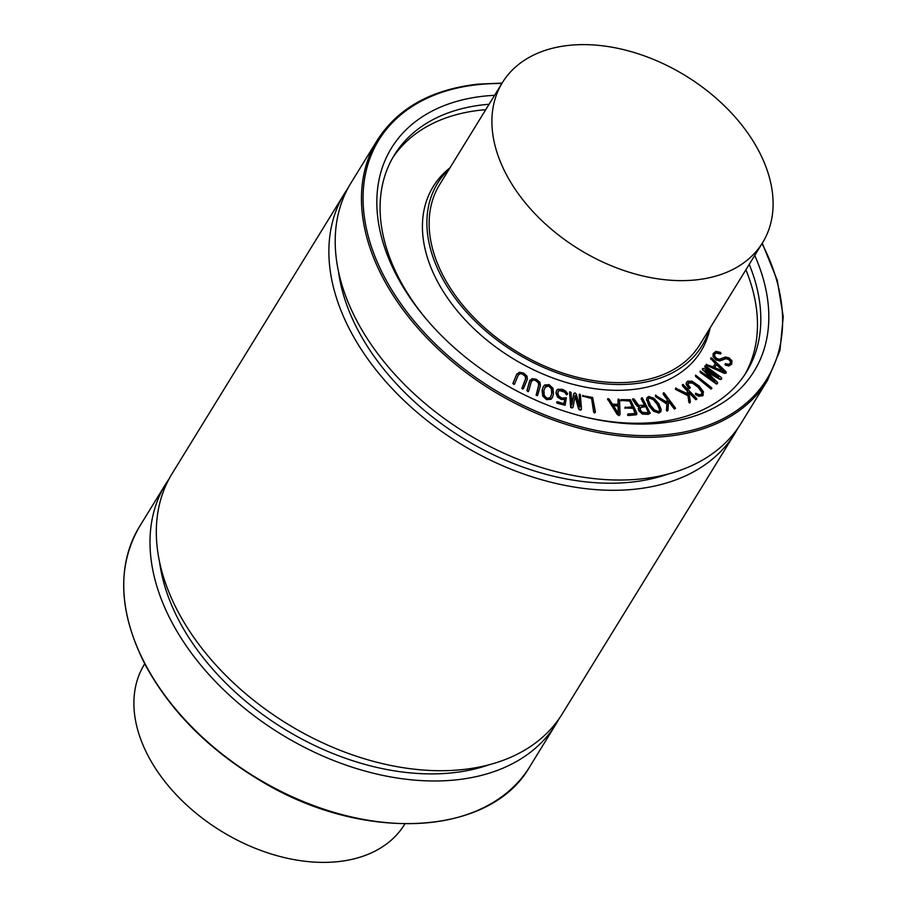 <?xml version="1.0" encoding="UTF-8"?>
<svg xmlns="http://www.w3.org/2000/svg" width="907" height="907" viewBox="0 0 907 907"><rect width="100%" height="100%" fill="white"/><g stroke="black" fill="none" stroke-linecap="round" stroke-linejoin="round"><path stroke-width="1.36" d="M514.609 383.888L513.997 384.523L512.874 383.446L516.661 374.398L519.394 372.244L523.622 373.094L527.046 376.246L527.284 379.398L523.509 388.423L522.058 388.185L525.777 378.57L525.55 376.133L523.203 374.024L520.267 373.423L518.373 374.886L514.609 383.888L513.657 383.956L513.113 383.06L516.99 373.797M523.509 388.423L522.874 389.103L522.058 388.185M521.82 388.57L525.538 378.956L525.312 376.518L522.965 374.41L520.267 373.423M520.028 373.82L518.135 375.271M528.69 391.019L528.123 391.688L526.91 390.668L529.609 381.076L532.069 378.695L536.252 379.251L539.892 382.232L540.447 385.452L537.772 395.01L536.343 394.874L538.917 384.715L538.429 382.232L535.946 380.237L533.044 379.852L531.377 381.484L528.69 391.019L527.783 391.155L527.16 390.282L530.051 380.169M537.772 395.01L537.182 395.735L536.343 394.874M536.105 395.259L538.679 385.112L538.191 382.618L535.708 380.634L533.044 379.852M531.661 380.815L531.377 381.484M532.806 380.237L531.128 381.87M529.609 381.076L529.926 380.35M618.551 413.535L613.155 405.316L618.245 405.565L618.551 413.535M618.279 413.127L618.007 405.951L613.427 405.724M620.082 414.408L619.152 415.247L617.576 414.284L607.679 398.808L609.085 399.046L612.406 404.125L618.2 404.409L618.018 399.545L618.812 399.08L619.526 400.044L620.082 414.408L618.914 415.633L617.576 414.284M619.844 414.794L618.914 415.633L619.844 414.794M617.338 414.669L607.792 399.318M607.554 399.704L608.041 398.558M617.95 404.397L618.279 399.137M628.585 415.157L627.599 414.601L628.063 413.977L635.342 413.535L633.097 407.969L624.889 407.594L632.564 406.79L630.127 401.313L628.778 400.44L622.089 400.611L621.057 399.647L630.365 399.715L636.601 412.515L636.793 414.386L628.347 415.542L627.961 414.998M627.723 415.395L628.063 413.977M635.104 413.921L633.097 407.969M632.859 408.354L625.263 407.991M625.025 408.388L625.331 406.982M632.156 406.801L629.571 400.656M629.333 401.053L621.42 400.452M621.182 400.849L620.807 400.032M636.578 414.748L628.347 415.542M654.446 409.919L650.523 405.248L648.312 400.282L648.482 398.366L649.559 397.685L653.55 399.284L657.428 403.932L659.684 408.921L659.491 410.814L658.369 411.517L654.446 409.919M659.355 410.996L659.446 409.306L657.19 404.318L653.312 399.67L649.321 398.071L648.38 398.57M659.106 412.674L653.89 410.916L649.117 405.52L646.736 399.681L647.088 397.572L648.811 396.506L654.038 398.286L658.777 403.672L661.192 409.522L660.829 411.608L659.106 412.674M660.704 411.789L658.867 413.059L653.652 411.302L648.879 405.905L646.736 399.681M646.498 400.078L646.986 397.776M675.341 407.889L675.148 408.672L674.071 408.252L668.527 400.724L667.994 410.372L667.053 411.188L666.951 403.615L655.398 395.271L667.03 402.3L667.212 398.933L663.448 393.808L663.21 393.15L664.083 392.878L675.341 407.889M675.5 408.411L674.604 408.649M674.366 409.034L668.493 401.382M667.994 410.372L667.291 410.803M667.053 411.188L666.645 409.964M666.407 410.349L666.951 403.615M666.713 404L655.568 396.62L655.795 395.067M666.826 402.164L667.212 398.933M666.974 399.318L663.21 394.194L663.493 392.822M696.655 398.468L696.633 399.318L695.556 399.035L688.844 391.971L690.386 402.164L689.83 402.719L688.005 395.248L675.556 388.219L687.789 393.853L687.245 390.293L682.676 385.486L683.073 384.421L696.655 398.468M696.916 398.989L696.134 399.375M695.896 399.76L688.957 392.731M689.592 403.105L689.059 401.937M688.821 402.323L688.005 395.248M687.755 395.633L675.896 389.557L675.602 388.695M675.364 389.08L675.874 387.947M687.472 393.683L687.245 390.293M687.007 390.679L682.438 385.872L682.325 384.761M701.485 394.568L702.052 391.813L698.095 386.665L692.597 382.675L688.651 382.278L687.959 384.273L690.352 387.833L689.603 388.275L686.316 383.695L686.644 382.221L687.699 381.178L692.007 381.144L699.082 385.974L703.492 391.858L702.687 395.509L699.195 396.019L695.646 394.08L695.544 393.196L699.456 394.76L702.041 394.012M703.322 394.919L702.449 395.894L699.195 396.019M698.957 396.404L695.408 394.466L695.544 393.196M701.247 394.953L702.052 391.813M701.814 392.198L697.857 387.051L692.358 383.071L687.982 383.049M690.352 387.833L689.603 388.275M689.365 388.661L688.867 387.845M688.628 388.23L686.077 384.08L686.531 382.414M703.22 395.123L702.449 395.894M711.473 387.595L711.78 388.604L710.646 388.411L695.612 375.147L711.473 387.595M711.916 388.173L711.315 388.729M711.077 389.114L695.624 376.496L695.476 375.362M721.19 377.369L721.689 378.82L720.124 378.979L705.272 370.589L717.278 382.085L717.675 382.867L716.7 383.684L700.125 371.088L714.761 381.257L702.744 369.739L702.494 368.503L703.855 368.525L718.752 376.904L705.17 366.847L705.272 365.793L721.19 377.369M721.791 378.128L721.054 379.183M721.553 378.525L721.45 379.205L721.553 378.525M720.816 379.568L720.124 378.979M719.886 379.364L706.598 371.859M717.675 382.867L716.7 383.684M717.437 383.253L717.154 383.842L717.437 383.253M716.462 384.069L700.204 372.392L700.125 371.088M711.938 379.171L702.744 369.739M702.506 370.124L702.494 368.503M715.589 375.113L704.932 367.233L704.852 365.94M730.271 363.492L730.407 361.485L728.786 359.603L726.065 358.628L719.761 360.963L716.054 359.977L713.117 356.734L713.095 353.707L715.884 351.383L720.43 352.392L720.759 353.605L716.553 352.653L714.671 354.059L714.625 356.077L716.689 358.492L719.421 359.263L725.532 356.995L729.126 357.948L731.983 360.839L731.654 364.172L728.933 365.94L725.679 365.26L725.226 363.82L728.888 364.195L730.509 363.106L730.645 361.099L729.024 359.217L726.314 358.242L719.999 360.578L716.292 359.58L713.356 356.338L713.367 353.265M731.745 364.013L729.171 365.555L725.929 364.863M725.679 365.26L725.328 364.353M725.078 364.739L725.577 363.537M721.076 353.345L720.521 353.991L720.022 353.447M719.784 353.832L716.315 353.038L714.433 354.444M724.387 371.666L714.501 367.471L716.734 364.331L724.387 371.666M723.23 371.178L716.496 364.716L714.535 367.482M725.804 371.473L726.235 372.879L724.704 373.026L706.111 364.478L713.083 366.847L715.623 363.265L710.963 358.787L711.36 357.766L725.804 371.473M726.053 373.185L724.704 373.026M724.466 373.412L706.723 365.374M706.485 365.759L706.383 364.183M715.362 363.628L710.963 358.787M710.725 359.172L710.691 358.072M648.437 412.855L645.648 406.427L648.528 411.767L647.927 412.776L642.428 412.311L640.501 410.247L640.319 407.549M648.664 412.481L647.927 412.776M645.41 406.812L641.34 407.243L639.889 408.422M640.127 408.037L641.578 406.846L645.648 406.427M650.206 413.207L646.169 414.193L642.587 413.671L639.163 410.497L638.426 408.014L639.31 406.574L637.508 405.951L632.689 399.091L634.072 398.989L638.766 405.395L645.013 405.259L641.385 398.536L642.303 397.878L650.206 413.207L648.244 414.34L642.349 414.057L638.925 410.882L638.188 408.399L639.072 406.96L637.508 405.951M637.27 406.336L635.626 403.808M635.388 404.205L634.367 401.586M634.129 401.971L632.451 399.477L632.916 398.706M644.594 405.304L641.136 398.921L641.691 397.742M595.457 412.016L594.799 412.617L593.892 411.721L591.523 398.048L582.634 395.69L592.622 397.447L595.457 412.016L594.561 413.014L593.654 412.107L591.523 398.048M591.285 398.434L582.929 396.132M582.691 396.518L582.782 395.339M581.478 409.023L580.344 409.715L578.847 408.569L575.197 395.475L573.088 407.118L570.877 407.039L569.811 391.745L571.059 392.516L571.829 405.032L573.972 393.377L575.072 392.912L576.206 393.944L579.902 407.073L579.131 394.568L580.344 394.42L581.478 409.023L580.922 410.032L580.344 409.715M581.24 409.408L580.922 410.032L581.24 409.408M580.106 410.1L579.414 409.318M579.176 409.703L578.847 408.569M578.609 408.966L575.061 396.234M573.088 407.118L572.351 407.98L571.705 407.504M571.467 407.889L570.877 407.039M570.639 407.424L569.585 392.107M571.784 404.341L573.734 393.763L575.072 392.912M573.734 393.763L574.834 393.298L573.734 393.763M579.562 405.882L579.358 394.16M557.408 402.81L556.592 402.016L557.454 401.722L563.848 403.774L565.038 399.125L561.444 399.069L557.726 396.654L556.161 392.436L556.728 390.35L557.692 389.375L562.419 389.318L565.9 391.223L567.669 393.876L567.045 394.477L564.868 391.79L562.272 390.384L559.041 390.395L557.737 393.003L558.882 396.178L561.875 398.105L566.365 397.765L565.129 405.282L557.17 403.207L556.773 402.447M563.723 403.728L565.038 399.125M564.8 399.522L561.206 399.454L557.488 397.039L555.923 392.833L556.615 390.543M567.669 393.876L567.045 394.477M566.807 394.862L566.467 394.228M566.229 394.613L564.63 392.175L559.041 390.395M558.803 390.781L558.1 391.382M557.17 403.207L565.129 405.282M544.223 395.429L543.917 390.395L545.685 386.189L548.905 385.679L551.626 388.491L551.921 393.479L550.175 397.72L546.932 398.23L544.223 395.429M550.685 397.107L551.683 393.876L551.388 388.876L548.667 386.065L544.903 387.221M550.798 396.926L550.175 397.72M546.762 399.273L542.93 395.667L542.341 389.795L543.52 386.28L544.597 385.022L549.064 384.625L552.93 388.241L553.485 394.092L552.306 397.663L551.252 398.887L546.524 399.658L542.681 396.053L542.103 390.18L543.395 386.473M552.182 397.856L551.014 399.273L546.524 399.658M485.744 109.69A206.807 137.864 31.6 0 0 481.243 110.098A206.807 137.864 31.6 0 0 392.697 157.818M744.851 374.534A206.807 137.864 31.6 0 0 745.894 269.787M449.974 167.806A157.16 104.77 31.6 0 0 512.194 358.118A157.16 104.77 31.6 0 0 710.124 327.903M144.735 663.822L144.417 664.321A152.739 101.822 31.6 0 0 179.064 797.661A152.739 101.822 31.6 0 0 337.903 861.65A152.739 101.822 31.6 0 0 404.579 824.418L404.885 823.919M695.918 279.9A152.739 101.822 -148.4 0 1 537.069 215.923A152.739 101.822 -148.4 0 1 502.421 82.582A152.739 101.822 -148.4 0 1 569.097 45.35A152.739 101.822 -148.4 0 1 727.936 109.339A152.739 101.822 -148.4 0 1 762.583 242.679A152.739 101.822 -148.4 0 1 695.918 279.9M502.421 82.582L439.657 184.575A152.739 101.822 31.6 0 0 516.366 351.338A152.739 101.822 31.6 0 0 699.807 344.671L762.583 242.679M169.099 478.862A229.097 152.727 31.6 0 0 165.777 483.907A229.097 152.727 31.6 0 0 280.853 734.046A229.097 152.727 31.6 0 0 556.014 724.047A229.097 152.727 31.6 0 0 559.018 718.82M159.575 561.966A219.936 146.617 31.6 0 0 284.05 728.843A219.936 146.617 31.6 0 0 489.111 764.76M347.982 188.18A229.097 152.727 31.6 0 0 344.66 193.225L172.103 473.624A229.097 152.727 31.6 0 0 287.179 723.775A229.097 152.727 31.6 0 0 562.34 713.775L734.897 433.376A229.097 152.727 31.6 0 0 737.901 428.138M344.66 193.225A229.097 152.727 31.6 0 0 459.736 443.364A229.097 152.727 31.6 0 0 734.897 433.376M338.458 271.295A219.936 146.617 31.6 0 0 462.933 438.16A219.936 146.617 31.6 0 0 667.994 474.089M502.115 83.081L477.626 84.17C431.199 89.532 397.742 108.239 377.244 140.29L350.986 182.953A229.097 152.727 31.6 0 0 466.062 433.093A229.097 152.727 31.6 0 0 741.223 423.093L767.469 380.43L779.952 350.51L783.251 316.645L777.265 280.342L762.265 243.178M494.587 95.314A212.907 141.934 31.6 0 0 484.44 96.097A212.907 141.934 31.6 0 0 425.179 317.767A212.907 141.934 31.6 0 0 587.43 417.617A212.907 141.934 31.6 0 0 754.737 255.423M489.088 104.26A206.807 137.864 31.6 0 0 484.587 104.668A206.807 137.864 31.6 0 0 394.33 155.074A206.807 137.864 31.6 0 0 426.12 318.879M586.024 417.277A206.807 137.864 31.6 0 0 746.574 371.847A206.807 137.864 31.6 0 0 749.239 264.356M449.237 169.008A155.176 103.443 31.6 0 0 515.516 352.721A155.176 103.443 31.6 0 0 709.399 329.105M377.244 140.29A229.097 152.727 31.6 0 0 492.308 390.429A229.097 152.727 31.6 0 0 767.469 380.43M501.843 83.523A227.884 151.911 31.6 0 0 478.227 84.612A227.884 151.911 31.6 0 0 384.953 277.995A227.884 151.911 31.6 0 0 664.82 434.816A227.884 151.911 31.6 0 0 762.005 243.62M529.756 766.71C490.165 836.492 363.253 843.022 261.103 781.086C209.086 750.066 170.448 711.281 145.211 664.729C118.568 612.202 116.674 566.149 139.531 526.57A229.097 152.727 31.6 0 0 254.595 776.709A229.097 152.727 31.6 0 0 529.756 766.71L556.014 724.047M139.531 526.57L165.777 483.907"/></g></svg>
